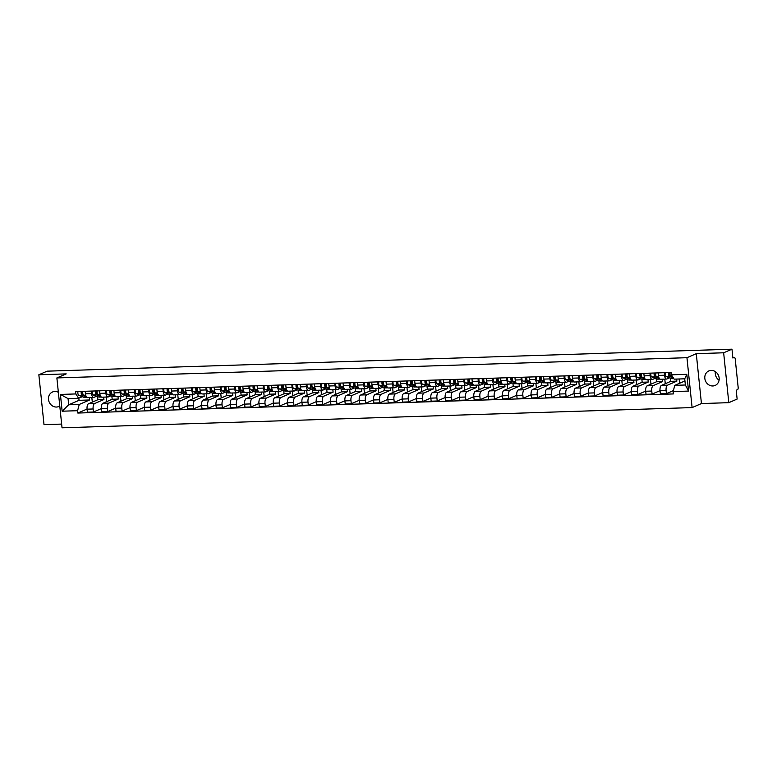 <?xml version="1.0" encoding="UTF-8"?>
<svg xmlns="http://www.w3.org/2000/svg" width="777" height="777" viewBox="0 0 777 777"><rect width="100%" height="100%" fill="white"/><g stroke="black" fill="none" stroke-linecap="round" stroke-linejoin="round"><path stroke-width="1.17" d="M719.084 380.215A7.916 7.071 66.6 0 1 715.374 371.639M711.188 370.406A7.916 7.071 -113.4 0 0 708.847 370.92A7.916 7.071 -113.4 0 0 705.069 379.73A7.916 7.071 -113.4 0 0 712.791 385.975A7.916 7.071 -113.4 0 0 715.131 385.45A7.916 7.071 -113.4 0 0 718.91 376.651A7.916 7.071 -113.4 0 0 711.188 370.406M58.362 392.298A7.916 7.071 -113.4 0 0 54.856 391.472A7.916 7.071 -113.4 0 0 52.515 391.997A7.916 7.071 -113.4 0 0 48.737 400.796A7.916 7.071 -113.4 0 0 56.468 407.041A7.916 7.071 -113.4 0 0 58.799 406.517A7.916 7.071 -113.4 0 0 59.771 405.992M728.797 402.671L723.649 352.787L731.983 349.184L47.183 371.163L38.85 374.767L66.21 373.892L56.876 377.933L62.034 427.816L692.103 407.585L701.437 403.554L728.797 402.671L737.13 399.067L736.217 390.239L737.519 389.685A2.03 0.864 88.2 0 0 738.15 387.325L735.236 359.091A2.03 0.864 88.2 0 0 734.333 357.42A2.03 0.864 88.2 0 0 734.187 357.459L732.837 357.498M38.85 374.767L44.007 424.66L61.645 424.087M723.649 352.787L696.279 353.671L686.946 357.702L56.876 377.933M731.983 349.184L732.886 358.012L734.187 357.459M97.533 396.581L97.863 399.718L88.52 403.749A4.662 1.981 88.2 0 0 87.073 409.178L87.383 412.218L93.444 412.024L93.133 408.974A4.662 1.981 -91.8 0 1 94.58 403.554L103.924 399.524L103.671 397.125M91.54 393.618L85.48 393.813A4.662 1.981 88.2 0 0 87.558 397.639L93.619 397.445A4.662 1.981 -91.8 0 1 91.54 393.618L91.278 391.093M85.48 393.813L85.217 391.287M101.379 408.585L93.444 412.024M106.158 397.047L106.634 401.651M96.591 396.231L93.939 397.368A4.662 1.981 -91.8 0 1 93.619 397.445M111.859 396.124L112.179 399.252L102.846 403.292A4.662 1.981 88.2 0 0 101.398 408.712L101.709 411.752L107.77 411.557L107.459 408.517A4.662 1.981 -91.8 0 1 108.906 403.098L118.24 399.057L117.997 396.658M99.543 390.821L99.806 393.347A4.662 1.981 88.2 0 0 101.884 397.183L107.945 396.989A4.662 1.981 -91.8 0 1 105.866 393.152L105.604 390.627M115.705 408.129L107.77 411.557M120.484 396.581L120.959 401.194M110.917 395.765L108.265 396.911A4.662 1.981 -91.8 0 1 107.945 396.989M126.185 395.668L126.505 398.795L117.172 402.836A4.662 1.981 88.2 0 0 115.715 408.255L116.035 411.295L122.096 411.101L121.775 408.061A4.662 1.981 -91.8 0 1 123.232 402.641L132.566 398.601L132.323 396.202M113.869 390.365L114.132 392.89A4.662 1.981 88.2 0 0 116.21 396.717L122.271 396.523A4.662 1.981 -91.8 0 1 120.192 392.696L119.93 390.171M130.031 407.672L122.096 411.101M134.81 396.124L135.285 400.738M125.243 395.308L122.591 396.455A4.662 1.981 -91.8 0 1 122.271 396.523M140.511 395.202L140.831 398.339L131.498 402.369A4.662 1.981 88.2 0 0 130.041 407.789L130.361 410.839L136.412 410.644L136.101 407.595A4.662 1.981 -91.8 0 1 137.558 402.175L146.892 398.145L146.639 395.746M128.195 389.908L128.458 392.434A4.662 1.981 88.2 0 0 130.526 396.26L136.587 396.066A4.662 1.981 -91.8 0 1 134.518 392.239L134.256 389.714M144.357 407.206L136.412 410.644M149.126 395.668L149.602 400.272M139.559 394.842L136.917 395.988A4.662 1.981 -91.8 0 1 136.587 396.066M154.837 394.745L155.157 397.873L145.814 401.913A4.662 1.981 88.2 0 0 144.367 407.333L144.677 410.373L150.738 410.178L150.427 407.138A4.662 1.981 -91.8 0 1 151.874 401.719L161.218 397.678L160.965 395.279M142.521 389.442L142.774 391.967A4.662 1.981 88.2 0 0 144.852 395.804L150.913 395.61A4.662 1.981 -91.8 0 1 148.834 391.773L148.582 389.248M158.683 406.75L150.738 410.178M163.452 395.202L163.928 399.815M153.885 394.386L151.243 395.532A4.662 1.981 -91.8 0 1 150.913 395.61M169.153 394.289L169.483 397.416L160.14 401.456A4.662 1.981 88.2 0 0 158.693 406.876L159.003 409.916L165.064 409.722L164.753 406.682A4.662 1.981 -91.8 0 1 166.2 401.262L175.544 397.222L175.291 394.823M156.837 388.986L157.1 391.511A4.662 1.981 88.2 0 0 159.178 395.338L165.239 395.143A4.662 1.981 -91.8 0 1 163.16 391.317L162.898 388.791M172.999 406.293L165.064 409.722M177.778 394.745L178.254 399.359M168.211 393.929L165.559 395.075A4.662 1.981 -91.8 0 1 165.239 395.143M183.479 393.822L183.799 396.96L174.466 400.99A4.662 1.981 88.2 0 0 173.018 406.41L173.329 409.46L179.39 409.265L179.069 406.216A4.662 1.981 -91.8 0 1 180.526 400.796L189.86 396.765L189.617 394.366M171.163 388.529L171.426 391.054A4.662 1.981 88.2 0 0 173.504 394.881L179.565 394.687A4.662 1.981 -91.8 0 1 177.486 390.85L177.224 388.335M187.325 405.827L179.39 409.265M192.104 394.289L192.579 398.892M182.537 393.463L179.885 394.609A4.662 1.981 -91.8 0 1 179.565 394.687M197.805 393.366L198.125 396.493L188.792 400.534A4.662 1.981 88.2 0 0 187.335 405.953L187.655 408.993L193.716 408.799L193.395 405.759A4.662 1.981 -91.8 0 1 194.852 400.34L204.186 396.299L203.943 393.9M185.489 388.063L185.752 390.588A4.662 1.981 88.2 0 0 187.83 394.425L193.891 394.23A4.662 1.981 -91.8 0 1 191.812 390.394L191.55 387.869M201.651 405.371L193.716 408.799M206.429 393.822L206.905 398.436M196.853 393.007L194.211 394.153A4.662 1.981 -91.8 0 1 193.891 394.23M212.131 392.909L212.451 396.037L203.118 400.077A4.662 1.981 88.2 0 0 201.661 405.497L201.981 408.537L208.032 408.343L207.721 405.303A4.662 1.981 -91.8 0 1 209.178 399.873L218.512 395.843L218.259 393.444M199.815 387.606L200.077 390.132A4.662 1.981 88.2 0 0 202.146 393.958L208.207 393.764A4.662 1.981 -91.8 0 1 206.138 389.937L205.876 387.412M215.977 404.914L208.032 408.343M220.746 393.366L221.222 397.979M211.179 392.55L208.537 393.696A4.662 1.981 -91.8 0 1 208.207 393.764M226.457 392.443L226.777 395.58L217.434 399.611A4.662 1.981 88.2 0 0 215.987 405.031L216.297 408.08L222.358 407.886L222.047 404.836A4.662 1.981 -91.8 0 1 223.494 399.417L232.838 395.386L232.585 392.987M214.141 387.15L214.394 389.675A4.662 1.981 88.2 0 0 216.472 393.502L222.533 393.308A4.662 1.981 -91.8 0 1 220.454 389.471L220.202 386.946M230.293 404.448L222.358 407.886M235.072 392.9L235.548 397.513M225.505 392.084L222.863 393.23A4.662 1.981 -91.8 0 1 222.533 393.308M240.773 391.987L241.103 395.114L231.76 399.155A4.662 1.981 88.2 0 0 230.313 404.574L230.623 407.614L236.684 407.42L236.373 404.38A4.662 1.981 -91.8 0 1 237.82 398.96L247.164 394.92L246.911 392.521M228.457 386.684L228.72 389.209A4.662 1.981 88.2 0 0 230.798 393.045L236.859 392.851A4.662 1.981 -91.8 0 1 234.78 389.015L234.518 386.49M244.619 403.991L236.684 407.42M249.398 392.443L249.873 397.057M239.831 391.627L237.179 392.773A4.662 1.981 -91.8 0 1 236.859 392.851M255.099 391.53L255.419 394.658L246.086 398.698A4.662 1.981 88.2 0 0 244.638 404.118L244.949 407.158L251.01 406.963L250.689 403.923A4.662 1.981 -91.8 0 1 252.146 398.494L261.48 394.463L261.237 392.064M242.783 386.227L243.046 388.753A4.662 1.981 88.2 0 0 245.124 392.579L251.185 392.385A4.662 1.981 -91.8 0 1 249.106 388.558L248.844 386.033M258.945 403.535L251.01 406.963M263.724 391.987L264.199 396.6M254.157 391.171L251.505 392.317A4.662 1.981 -91.8 0 1 251.185 392.385M269.425 391.064L269.745 394.201L260.412 398.232A4.662 1.981 88.2 0 0 258.955 403.651L259.275 406.701L265.336 406.507L265.015 403.457A4.662 1.981 -91.8 0 1 266.472 398.038L275.806 393.997L275.563 391.608M257.109 385.761L257.372 388.286A4.662 1.981 88.2 0 0 259.45 392.123L265.511 391.929A4.662 1.981 -91.8 0 1 263.432 388.092L263.17 385.567M273.271 403.069L265.336 406.507M278.049 391.521L278.525 396.134M268.473 390.705L265.831 391.851A4.662 1.981 -91.8 0 1 265.511 391.929M283.751 390.608L284.071 393.735L274.737 397.775A4.662 1.981 88.2 0 0 273.281 403.195L273.591 406.235L279.652 406.041L279.341 403.001A4.662 1.981 -91.8 0 1 280.798 397.581L290.132 393.541L289.879 391.142M271.435 385.305L271.697 387.83A4.662 1.981 88.2 0 0 273.766 391.666L279.827 391.472A4.662 1.981 -91.8 0 1 277.758 387.636L277.496 385.11M287.597 402.612L279.652 406.041M292.366 391.064L292.842 395.678M282.799 390.248L280.157 391.394A4.662 1.981 -91.8 0 1 279.827 391.472M298.077 390.151L298.397 393.279L289.054 397.309A4.662 1.981 88.2 0 0 287.607 402.739L287.917 405.779L293.978 405.584L293.667 402.544A4.662 1.981 -91.8 0 1 295.114 397.115L304.458 393.084L304.205 390.685M285.761 384.848L286.014 387.373A4.662 1.981 88.2 0 0 288.092 391.2L294.153 391.006A4.662 1.981 -91.8 0 1 292.074 387.179L291.822 384.654M301.913 402.156L293.978 405.584M306.692 390.608L307.168 395.221M297.125 389.792L294.483 390.938A4.662 1.981 -91.8 0 1 294.153 391.006M312.393 389.685L312.723 392.812L303.38 396.853A4.662 1.981 88.2 0 0 301.932 402.272L302.243 405.322L308.304 405.128L307.993 402.078A4.662 1.981 -91.8 0 1 309.44 396.658L318.784 392.618L318.531 390.229M300.077 384.382L300.34 386.907A4.662 1.981 88.2 0 0 302.418 390.744L308.479 390.549A4.662 1.981 -91.8 0 1 306.4 386.713L306.138 384.188M316.239 401.69L308.304 405.128M321.018 390.141L321.493 394.755M311.451 389.326L308.799 390.472A4.662 1.981 -91.8 0 1 308.479 390.549M326.719 389.228L327.039 392.356L317.706 396.396A4.662 1.981 88.2 0 0 316.249 401.816L316.569 404.856L322.63 404.662L322.309 401.622A4.662 1.981 -91.8 0 1 323.766 396.202L333.1 392.162L332.857 389.763M314.403 383.925L314.666 386.451A4.662 1.981 88.2 0 0 316.744 390.287L322.805 390.093A4.662 1.981 -91.8 0 1 320.726 386.256L320.464 383.731M330.565 401.233L322.63 404.662M335.343 389.685L335.819 394.298M325.777 388.869L323.125 390.015A4.662 1.981 -91.8 0 1 322.805 390.093M341.045 388.772L341.365 391.899L332.032 395.93A4.662 1.981 88.2 0 0 330.575 401.359L330.895 404.399L336.956 404.205L336.635 401.165A4.662 1.981 -91.8 0 1 338.092 395.736L347.426 391.705L347.183 389.306M328.729 383.469L328.992 385.994A4.662 1.981 88.2 0 0 331.07 389.821L337.121 389.627A4.662 1.981 -91.8 0 1 335.052 385.8L334.79 383.275M344.891 400.777L336.956 404.205M349.669 389.228L350.145 393.842M340.093 388.413L337.451 389.559A4.662 1.981 -91.8 0 1 337.121 389.627M355.371 388.306L355.691 391.433L346.357 395.474A4.662 1.981 88.2 0 0 344.901 400.893L345.211 403.943L351.272 403.749L350.961 400.699A4.662 1.981 -91.8 0 1 352.418 395.279L361.752 391.239L361.499 388.85M343.055 383.003L343.317 385.528A4.662 1.981 88.2 0 0 345.386 389.364L351.447 389.17A4.662 1.981 -91.8 0 1 349.378 385.334L349.116 382.808M359.217 400.31L351.272 403.749M363.986 388.762L364.462 393.376M354.419 387.946L351.777 389.092A4.662 1.981 -91.8 0 1 351.447 389.17M369.687 387.849L370.017 390.977L360.674 395.017A4.662 1.981 88.2 0 0 359.227 400.437L359.537 403.477L365.598 403.282L365.287 400.242A4.662 1.981 -91.8 0 1 366.734 394.823L376.078 390.782L375.825 388.383M357.381 382.546L357.634 385.071A4.662 1.981 88.2 0 0 359.712 388.908L365.773 388.714A4.662 1.981 -91.8 0 1 363.694 384.877L363.432 382.352M373.533 399.854L365.598 403.282M378.312 388.306L378.787 392.919M368.745 387.49L366.103 388.636A4.662 1.981 -91.8 0 1 365.773 388.714M384.013 387.393L384.343 390.52L375 394.551A4.662 1.981 88.2 0 0 373.552 399.98L373.863 403.02L379.924 402.826L379.613 399.786A4.662 1.981 -91.8 0 1 381.06 394.357L390.404 390.326L390.151 387.927M371.697 382.09L371.96 384.615A4.662 1.981 88.2 0 0 374.038 388.442L380.099 388.247A4.662 1.981 -91.8 0 1 378.02 384.421L377.758 381.895M387.859 399.397L379.924 402.826M392.638 387.849L393.113 392.453M383.071 387.033L380.419 388.179A4.662 1.981 -91.8 0 1 380.099 388.247M398.339 386.927L398.659 390.054L389.326 394.094A4.662 1.981 88.2 0 0 387.869 399.514L388.189 402.564L394.25 402.369L393.929 399.32A4.662 1.981 -91.8 0 1 395.386 393.9L404.72 389.86L404.477 387.47M386.023 381.624L386.286 384.149A4.662 1.981 88.2 0 0 388.364 387.985L394.425 387.791A4.662 1.981 -91.8 0 1 392.346 383.955L392.084 381.429M402.185 398.931L394.25 402.369M406.963 387.383L407.439 391.997M397.397 386.567L394.745 387.713A4.662 1.981 -91.8 0 1 394.425 387.791M412.665 386.47L412.985 389.598L403.651 393.638A4.662 1.981 88.2 0 0 402.195 399.057L402.515 402.097L408.576 401.903L408.255 398.863A4.662 1.981 -91.8 0 1 409.712 393.444L419.046 389.403L418.803 387.004M400.349 381.167L400.611 383.692A4.662 1.981 88.2 0 0 402.69 387.529L408.741 387.334A4.662 1.981 -91.8 0 1 406.672 383.498L406.41 380.973M416.511 398.475L408.576 401.903M421.28 386.927L421.765 391.54M411.713 386.111L409.071 387.257A4.662 1.981 -91.8 0 1 408.741 387.334M426.991 386.014L427.311 389.141L417.977 393.172A4.662 1.981 88.2 0 0 416.521 398.601L416.831 401.641L422.892 401.447L422.581 398.407A4.662 1.981 -91.8 0 1 424.038 392.977L433.372 388.947L433.119 386.548M414.675 380.711L414.937 383.236A4.662 1.981 88.2 0 0 417.006 387.063L423.067 386.868A4.662 1.981 -91.8 0 1 420.998 383.042L420.736 380.516M430.837 398.018L422.892 401.447M435.606 386.47L436.082 391.074M426.039 385.654L423.397 386.791A4.662 1.981 -91.8 0 1 423.067 386.868M441.307 385.547L441.637 388.675L432.294 392.715A4.662 1.981 88.2 0 0 430.846 398.135L431.157 401.185L437.218 400.99L436.907 397.941A4.662 1.981 -91.8 0 1 438.354 392.521L447.698 388.481L447.445 386.091M429.001 380.244L429.254 382.77A4.662 1.981 88.2 0 0 431.332 386.606L437.393 386.412A4.662 1.981 -91.8 0 1 435.314 382.575L435.052 380.05M445.153 397.552L437.218 400.99M449.932 386.004L450.407 390.617M440.365 385.188L437.713 386.334A4.662 1.981 -91.8 0 1 437.393 386.412M455.633 385.091L455.963 388.218L446.62 392.259A4.662 1.981 88.2 0 0 445.172 397.678L445.483 400.718L451.544 400.524L451.233 397.484A4.662 1.981 -91.8 0 1 452.68 392.064L462.024 388.024L461.771 385.625M443.317 379.788L443.58 382.313A4.662 1.981 88.2 0 0 445.658 386.15L451.719 385.946A4.662 1.981 -91.8 0 1 449.64 382.119L449.378 379.594M459.479 397.096L451.544 400.524M464.257 385.547L464.733 390.161M454.691 384.732L452.039 385.878A4.662 1.981 -91.8 0 1 451.719 385.946M469.959 384.634L470.279 387.762L460.946 391.793A4.662 1.981 88.2 0 0 459.489 397.222L459.809 400.262L465.87 400.068L465.549 397.028A4.662 1.981 -91.8 0 1 467.006 391.598L476.34 387.568L476.097 385.169M457.643 379.331L457.906 381.857A4.662 1.981 88.2 0 0 459.984 385.683L466.045 385.489A4.662 1.981 -91.8 0 1 463.966 381.662L463.704 379.137M473.805 396.639L465.87 400.068M478.583 385.091L479.059 389.695M469.017 384.275L466.365 385.411A4.662 1.981 -91.8 0 1 466.045 385.489M484.285 384.168L484.605 387.296L475.271 391.336A4.662 1.981 88.2 0 0 473.815 396.756L474.135 399.805L480.196 399.611L479.875 396.561A4.662 1.981 -91.8 0 1 481.332 391.142L490.666 387.101L490.423 384.712M471.969 378.865L472.231 381.39A4.662 1.981 88.2 0 0 474.31 385.227L480.361 385.033A4.662 1.981 -91.8 0 1 478.292 381.196L478.03 378.671M488.131 396.173L480.196 399.611M492.9 384.625L493.385 389.238M483.333 383.809L480.691 384.955A4.662 1.981 -91.8 0 1 480.361 385.033M498.611 383.712L498.931 386.839L489.597 390.88A4.662 1.981 88.2 0 0 488.141 396.299L488.451 399.339L494.512 399.145L494.201 396.105A4.662 1.981 -91.8 0 1 495.648 390.685L504.992 386.645L504.739 384.246M486.295 378.409L486.557 380.934A4.662 1.981 88.2 0 0 488.626 384.761L494.687 384.566A4.662 1.981 -91.8 0 1 492.618 380.74L492.356 378.214M502.457 395.716L494.512 399.145M507.226 384.168L507.702 388.782M497.659 383.352L495.017 384.498A4.662 1.981 -91.8 0 1 494.687 384.566M512.927 383.255L513.257 386.383L503.914 390.413A4.662 1.981 88.2 0 0 502.466 395.843L502.777 398.883L508.838 398.688L508.527 395.648A4.662 1.981 -91.8 0 1 509.974 390.219L519.318 386.188L519.065 383.789M500.611 377.952L500.874 380.477A4.662 1.981 88.2 0 0 502.952 384.304L509.013 384.11A4.662 1.981 -91.8 0 1 506.934 380.283L506.672 377.758M516.773 395.26L508.838 398.688M521.552 383.712L522.027 388.315M511.985 382.896L509.333 384.032A4.662 1.981 -91.8 0 1 509.013 384.11M527.253 382.789L527.583 385.916L518.24 389.957A4.662 1.981 88.2 0 0 516.792 395.376L517.103 398.426L523.164 398.232L522.853 395.182A4.662 1.981 -91.8 0 1 524.3 389.763L533.634 385.722L533.391 383.333M514.937 377.486L515.2 380.011A4.662 1.981 88.2 0 0 517.278 383.848L523.339 383.653A4.662 1.981 -91.8 0 1 521.26 379.817L520.998 377.292M531.099 394.794L523.164 398.232M535.877 383.246L536.353 387.859M526.311 382.43L523.659 383.576A4.662 1.981 -91.8 0 1 523.339 383.653M541.579 382.333L541.899 385.46L532.566 389.5A4.662 1.981 88.2 0 0 531.109 394.92L531.429 397.96L537.49 397.766L537.169 394.726A4.662 1.981 -91.8 0 1 538.626 389.306L547.96 385.266L547.717 382.867M529.263 377.03L529.525 379.555A4.662 1.981 88.2 0 0 531.604 383.382L537.665 383.187A4.662 1.981 -91.8 0 1 535.586 379.361L535.324 376.835M545.425 394.337L537.49 397.766M550.203 382.789L550.679 387.402M540.637 381.973L537.985 383.119A4.662 1.981 -91.8 0 1 537.665 383.187M555.905 381.876L556.225 385.003L546.891 389.034A4.662 1.981 88.2 0 0 545.435 394.463L545.755 397.503L551.816 397.309L551.495 394.269A4.662 1.981 -91.8 0 1 552.952 388.84L562.286 384.809L562.043 382.41M543.589 376.573L543.851 379.098A4.662 1.981 88.2 0 0 545.92 382.925L551.981 382.731A4.662 1.981 -91.8 0 1 549.912 378.904L549.65 376.379M559.751 393.881L551.816 397.309M564.52 382.333L565.005 386.936M554.953 381.517L552.311 382.653A4.662 1.981 -91.8 0 1 551.981 382.731M570.231 381.41L570.551 384.537L561.217 388.578A4.662 1.981 88.2 0 0 559.761 393.997L560.071 397.047L566.132 396.853L565.821 393.803A4.662 1.981 -91.8 0 1 567.268 388.383L576.612 384.343L576.359 381.954M557.915 376.107L558.177 378.632A4.662 1.981 88.2 0 0 560.246 382.469L566.307 382.274A4.662 1.981 -91.8 0 1 564.228 378.438L563.976 375.913M574.077 393.415L566.132 396.853M578.846 381.866L579.321 386.48M569.279 381.051L566.637 382.197A4.662 1.981 -91.8 0 1 566.307 382.274M584.547 380.953L584.877 384.081L575.534 388.121A4.662 1.981 88.2 0 0 574.086 393.541L574.397 396.581L580.458 396.387L580.147 393.347A4.662 1.981 -91.8 0 1 581.594 387.927L590.938 383.887L590.685 381.488M572.231 375.65L572.494 378.176A4.662 1.981 88.2 0 0 574.572 382.002L580.633 381.808A4.662 1.981 -91.8 0 1 578.554 377.981L578.292 375.456M588.393 392.958L580.458 396.387M593.172 381.41L593.647 386.023M583.605 380.594L580.953 381.74A4.662 1.981 -91.8 0 1 580.633 381.808M598.873 380.497L599.203 383.624L589.86 387.655A4.662 1.981 88.2 0 0 588.412 393.084L588.723 396.124L594.784 395.93L594.473 392.89A4.662 1.981 -91.8 0 1 595.92 387.461L605.254 383.43L605.011 381.031M586.557 375.194L586.82 377.719A4.662 1.981 88.2 0 0 588.898 381.546L594.959 381.352A4.662 1.981 -91.8 0 1 592.88 377.525L592.618 375M602.719 392.502L594.784 395.93M607.497 380.953L607.973 385.557M597.931 380.138L595.279 381.274A4.662 1.981 -91.8 0 1 594.959 381.352M613.199 380.031L613.519 383.158L604.185 387.199A4.662 1.981 88.2 0 0 602.729 392.618L603.049 395.668L609.11 395.474L608.789 392.424A4.662 1.981 -91.8 0 1 610.246 387.004L619.58 382.964L619.337 380.575M600.883 374.728L601.145 377.253A4.662 1.981 88.2 0 0 603.224 381.089L609.285 380.895A4.662 1.981 -91.8 0 1 607.206 377.059L606.944 374.533M617.045 392.035L609.11 395.474M621.823 380.487L622.299 385.101M612.257 379.671L609.605 380.817A4.662 1.981 -91.8 0 1 609.285 380.895M627.525 379.574L627.845 382.702L618.511 386.742A4.662 1.981 88.2 0 0 617.055 392.162L617.375 395.202L623.436 395.007L623.115 391.967A4.662 1.981 -91.8 0 1 624.572 386.548L633.906 382.507L633.663 380.108M615.209 374.271L615.471 376.796A4.662 1.981 88.2 0 0 617.54 380.623L623.601 380.429A4.662 1.981 -91.8 0 1 621.532 376.602L621.27 374.077M631.371 391.579L623.436 395.007M636.14 380.031L636.616 384.644M626.573 379.215L623.931 380.361A4.662 1.981 -91.8 0 1 623.601 380.429M641.851 379.108L642.171 382.245L632.828 386.276A4.662 1.981 88.2 0 0 631.38 391.705L631.691 394.745L637.752 394.551L637.441 391.511A4.662 1.981 -91.8 0 1 638.888 386.082L648.232 382.051L647.979 379.652M629.535 373.815L629.797 376.34A4.662 1.981 88.2 0 0 631.866 380.167L637.927 379.972A4.662 1.981 -91.8 0 1 635.848 376.146L635.596 373.62M645.697 391.122L637.752 394.551M650.466 379.574L650.941 384.178M640.899 378.758L638.257 379.895A4.662 1.981 -91.8 0 1 637.927 379.972M656.167 378.652L656.497 381.779L647.154 385.819A4.662 1.981 88.2 0 0 645.706 391.239L646.017 394.289L652.078 394.094L651.767 391.045A4.662 1.981 -91.8 0 1 653.214 385.625L662.558 381.585L662.305 379.186M643.851 373.348L644.114 375.874A4.662 1.981 88.2 0 0 646.192 379.71L652.253 379.516A4.662 1.981 -91.8 0 1 650.174 375.68L649.912 373.154M660.013 390.656L652.078 394.094M664.791 379.108L665.267 383.721M655.225 378.292L652.573 379.438A4.662 1.981 -91.8 0 1 652.253 379.516M670.493 378.195L670.813 381.322L661.48 385.363A4.662 1.981 88.2 0 0 660.032 390.782L660.343 393.822L666.404 393.628L666.093 390.588A4.662 1.981 -91.8 0 1 667.54 385.169L676.874 381.128L676.67 379.069M658.177 372.892L658.44 375.417A4.662 1.981 88.2 0 0 660.518 379.244L666.579 379.05A4.662 1.981 -91.8 0 1 664.5 375.223L664.238 372.698M673.387 390.608L666.404 393.628M679.147 378.991L679.593 383.265M669.551 377.836L666.899 378.982A4.662 1.981 -91.8 0 1 666.579 379.05M670.813 381.322L676.874 381.128M656.497 381.779L662.558 381.585M642.171 382.245L648.232 382.051M627.845 382.702L633.906 382.507M613.519 383.158L619.58 382.964M599.203 383.624L605.254 383.43M584.877 384.081L590.938 383.887M570.551 384.537L576.612 384.343M556.225 385.003L562.286 384.809M541.899 385.46L547.96 385.266M527.583 385.916L533.634 385.722M513.257 386.383L519.318 386.188M498.931 386.839L504.992 386.645M484.605 387.296L490.666 387.101M470.279 387.762L476.34 387.568M455.963 388.218L462.024 388.024M441.637 388.675L447.698 388.481M427.311 389.141L433.372 388.947M412.985 389.598L419.046 389.403M398.659 390.054L404.72 389.86M384.343 390.52L390.404 390.326M370.017 390.977L376.078 390.782M355.691 391.433L361.752 391.239M341.365 391.899L347.426 391.705M327.039 392.356L333.1 392.162M312.723 392.812L318.784 392.618M298.397 393.279L304.458 393.084M284.071 393.735L290.132 393.541M269.745 394.201L275.806 393.997M255.419 394.658L261.48 394.463M241.103 395.114L247.164 394.92M226.777 395.58L232.838 395.386M212.451 396.037L218.512 395.843M198.125 396.493L204.186 396.299M183.799 396.96L189.86 396.765M169.483 397.416L175.544 397.222M155.157 397.873L161.218 397.678M140.831 398.339L146.892 398.145M126.505 398.795L132.566 398.601M112.179 399.252L118.24 399.057M97.863 399.718L103.924 399.524M78.817 398.174L79.04 400.32L68.697 404.788L79.254 404.448L89.598 399.98L89.345 397.581M79.04 400.32L89.598 399.98M82.265 396.688L78.613 398.261L68.055 398.601L68.697 404.788L62.15 411.198L60.421 394.434L75.845 393.939L78.613 398.261M684.945 380.953L674.795 385.334L685.363 384.994L684.722 378.807L674.164 379.147L671.396 374.815L671.153 372.474L75.602 391.589L75.845 393.939M671.396 374.815L686.819 374.32L688.548 391.084L673.125 391.579L674.795 385.334M79.254 404.448L77.583 410.703L77.826 413.043L673.368 393.929L673.125 391.579M77.583 410.703L62.15 411.198M692.103 407.585L686.946 357.702M701.437 403.554L696.279 353.671M87.063 409.052L77.826 413.043M91.832 397.503L92.308 402.117M60.421 394.434L68.055 398.601M685.363 384.994L688.548 391.084M684.722 378.807L686.819 374.32M86.024 396.115L83.693 395.231A2.535 1.078 -91.8 0 1 82.857 391.355M82.993 394.279L82.187 393.978A1.214 0.515 -91.8 0 1 81.721 392.783A1.214 0.515 -91.8 0 1 82.119 391.579L82.818 391.559M87.014 397.484L84.8 397.552A6.09 2.584 -91.8 0 1 84.353 397.474L78.827 395.386A2.535 1.078 -91.8 0 1 77.991 391.511M86.451 396.911L82.139 395.279A2.535 1.078 -91.8 0 1 81.294 391.414M100.35 395.648L98.019 394.765A2.535 1.078 -91.8 0 1 97.183 390.899M97.319 393.822L96.513 393.512A1.214 0.515 -91.8 0 1 96.047 392.327A1.214 0.515 -91.8 0 1 96.445 391.122L97.144 391.093M101.34 397.028L99.126 397.096A6.09 2.584 -91.8 0 1 98.679 397.018L93.153 394.92A2.535 1.078 -91.8 0 1 92.317 391.054M100.777 396.455L96.455 394.813A2.535 1.078 -91.8 0 1 95.62 390.948M114.675 395.192L112.344 394.308A2.535 1.078 -91.8 0 1 111.509 390.442M111.645 393.356L110.839 393.055A1.214 0.515 -91.8 0 1 110.373 391.87A1.214 0.515 -91.8 0 1 110.761 390.656L111.461 390.637M115.666 396.561L113.452 396.639A6.09 2.584 -91.8 0 1 112.995 396.561L107.479 394.463A2.535 1.078 -91.8 0 1 106.643 390.598M115.103 395.998L110.781 394.357A2.535 1.078 -91.8 0 1 109.945 390.491M129.001 394.735L126.67 393.852A2.535 1.078 -91.8 0 1 125.835 389.976M125.961 392.9L125.165 392.599A1.214 0.515 -91.8 0 1 124.699 391.404A1.214 0.515 -91.8 0 1 125.087 390.2L125.787 390.18M129.992 396.105L127.778 396.173A6.09 2.584 -91.8 0 1 127.321 396.095L121.804 394.007A2.535 1.078 -91.8 0 1 120.969 390.132M129.419 395.532L125.107 393.9A2.535 1.078 -91.8 0 1 124.271 390.035M143.318 394.269L140.987 393.385A2.535 1.078 -91.8 0 1 140.151 389.52M140.287 392.443L139.481 392.132A1.214 0.515 -91.8 0 1 139.025 390.948A1.214 0.515 -91.8 0 1 139.413 389.743L140.113 389.714M144.318 395.648L142.094 395.716A6.09 2.584 -91.8 0 1 141.647 395.639L136.121 393.541A2.535 1.078 -91.8 0 1 135.285 389.675M143.745 395.075L139.433 393.434A2.535 1.078 -91.8 0 1 138.597 389.568M157.644 393.813L155.313 392.929A2.535 1.078 -91.8 0 1 154.477 389.063M154.613 391.977L153.807 391.676A1.214 0.515 -91.8 0 1 153.341 390.491A1.214 0.515 -91.8 0 1 153.739 389.277L154.438 389.258M158.634 395.182L156.42 395.26A6.09 2.584 -91.8 0 1 155.973 395.182L150.447 393.084A2.535 1.078 -91.8 0 1 149.611 389.219M158.071 394.619L153.749 392.977A2.535 1.078 -91.8 0 1 152.914 389.112M171.97 393.356L169.639 392.472A2.535 1.078 -91.8 0 1 168.803 388.597M168.939 391.521L168.133 391.219A1.214 0.515 -91.8 0 1 167.667 390.025A1.214 0.515 -91.8 0 1 168.065 388.821L168.764 388.801M172.96 394.726L170.746 394.794A6.09 2.584 -91.8 0 1 170.299 394.716L164.773 392.628A2.535 1.078 -91.8 0 1 163.937 388.753M172.397 394.153L168.075 392.521A2.535 1.078 -91.8 0 1 167.24 388.646M186.295 392.89L183.964 392.006A2.535 1.078 -91.8 0 1 183.129 388.141M183.265 391.064L182.459 390.753A1.214 0.515 -91.8 0 1 181.993 389.568A1.214 0.515 -91.8 0 1 182.381 388.364L183.081 388.335M187.286 394.269L185.072 394.337A6.09 2.584 -91.8 0 1 184.615 394.26L179.099 392.162A2.535 1.078 -91.8 0 1 178.263 388.296M186.723 393.696L182.401 392.055A2.535 1.078 -91.8 0 1 181.565 388.189M200.612 392.434L198.29 391.55A2.535 1.078 -91.8 0 1 197.455 387.684M197.581 390.598L196.785 390.297A1.214 0.515 -91.8 0 1 196.319 389.112A1.214 0.515 -91.8 0 1 196.707 387.898L197.407 387.878M201.612 393.803L199.398 393.881A6.09 2.584 -91.8 0 1 198.941 393.793L193.424 391.705A2.535 1.078 -91.8 0 1 192.579 387.84M201.039 393.24L196.727 391.598A2.535 1.078 -91.8 0 1 195.891 387.733M214.938 391.967L212.607 391.093A2.535 1.078 -91.8 0 1 211.771 387.218M211.907 390.141L211.101 389.84A1.214 0.515 -91.8 0 1 210.645 388.646A1.214 0.515 -91.8 0 1 211.033 387.441L211.732 387.422M215.938 393.347L213.714 393.415A6.09 2.584 -91.8 0 1 213.267 393.337L207.741 391.249A2.535 1.078 -91.8 0 1 206.905 387.373M215.365 392.773L211.053 391.142A2.535 1.078 -91.8 0 1 210.217 387.267M229.264 391.511L226.933 390.627A2.535 1.078 -91.8 0 1 226.097 386.761M226.233 389.685L225.427 389.374A1.214 0.515 -91.8 0 1 224.961 388.189A1.214 0.515 -91.8 0 1 225.359 386.975L226.058 386.956M230.254 392.89L228.04 392.958A6.09 2.584 -91.8 0 1 227.593 392.88L222.067 390.782A2.535 1.078 -91.8 0 1 221.231 386.917M229.691 392.317L225.369 390.676A2.535 1.078 -91.8 0 1 224.534 386.81M243.589 391.054L241.258 390.171A2.535 1.078 -91.8 0 1 240.423 386.305M240.559 389.219L239.753 388.918A1.214 0.515 -91.8 0 1 239.287 387.733A1.214 0.515 -91.8 0 1 239.685 386.519L240.375 386.499M244.58 392.424L242.366 392.502A6.09 2.584 -91.8 0 1 241.919 392.414L236.393 390.326A2.535 1.078 -91.8 0 1 235.557 386.46M244.017 391.851L239.695 390.219A2.535 1.078 -91.8 0 1 238.86 386.354M257.915 390.588L255.584 389.714A2.535 1.078 -91.8 0 1 254.749 385.839M254.875 388.762L254.079 388.461A1.214 0.515 -91.8 0 1 253.613 387.267A1.214 0.515 -91.8 0 1 254.001 386.062L254.701 386.033M258.906 391.967L256.692 392.035A6.09 2.584 -91.8 0 1 256.235 391.958L250.718 389.869A2.535 1.078 -91.8 0 1 249.883 385.994M258.343 391.394L254.021 389.763A2.535 1.078 -91.8 0 1 253.185 385.887M272.232 390.132L269.91 389.248A2.535 1.078 -91.8 0 1 269.075 385.382M269.201 388.306L268.405 387.995A1.214 0.515 -91.8 0 1 267.939 386.81A1.214 0.515 -91.8 0 1 268.327 385.596L269.027 385.577M273.232 391.511L271.018 391.579A6.09 2.584 -91.8 0 1 270.561 391.501L265.044 389.403A2.535 1.078 -91.8 0 1 264.199 385.538M272.659 390.938L268.347 389.296A2.535 1.078 -91.8 0 1 267.511 385.431M286.558 389.675L284.227 388.791A2.535 1.078 -91.8 0 1 283.391 384.926M283.527 387.84L282.721 387.538A1.214 0.515 -91.8 0 1 282.255 386.354A1.214 0.515 -91.8 0 1 282.653 385.139L283.352 385.12M287.558 391.045L285.334 391.113A6.09 2.584 -91.8 0 1 284.887 391.035L279.361 388.947A2.535 1.078 -91.8 0 1 278.525 385.081M286.985 390.472L282.673 388.84A2.535 1.078 -91.8 0 1 281.837 384.974M300.884 389.209L298.553 388.335A2.535 1.078 -91.8 0 1 297.717 384.46M297.853 387.383L297.047 387.082A1.214 0.515 -91.8 0 1 296.581 385.887A1.214 0.515 -91.8 0 1 296.979 384.683L297.678 384.654M301.874 390.588L299.66 390.656A6.09 2.584 -91.8 0 1 299.213 390.578L293.687 388.49A2.535 1.078 -91.8 0 1 292.851 384.615M301.311 390.015L296.989 388.383A2.535 1.078 -91.8 0 1 296.154 384.508M315.209 388.753L312.878 387.869A2.535 1.078 -91.8 0 1 312.043 384.003M312.179 386.927L311.373 386.616A1.214 0.515 -91.8 0 1 310.907 385.431A1.214 0.515 -91.8 0 1 311.295 384.217L311.995 384.197M316.2 390.122L313.986 390.2A6.09 2.584 -91.8 0 1 313.539 390.122L308.013 388.024A2.535 1.078 -91.8 0 1 307.177 384.159M315.637 389.559L311.315 387.917A2.535 1.078 -91.8 0 1 310.479 384.052M329.535 388.296L327.204 387.412A2.535 1.078 -91.8 0 1 326.369 383.547M326.495 386.46L325.699 386.159A1.214 0.515 -91.8 0 1 325.233 384.974A1.214 0.515 -91.8 0 1 325.621 383.76L326.321 383.741M330.526 389.665L328.312 389.733A6.09 2.584 -91.8 0 1 327.855 389.656L322.338 387.568A2.535 1.078 -91.8 0 1 321.503 383.702M329.963 389.092L325.641 387.461A2.535 1.078 -91.8 0 1 324.805 383.595M343.852 387.83L341.53 386.946A2.535 1.078 -91.8 0 1 340.685 383.08M340.821 386.004L340.025 385.703A1.214 0.515 -91.8 0 1 339.559 384.508A1.214 0.515 -91.8 0 1 339.947 383.304L340.647 383.275M344.852 389.209L342.638 389.277A6.09 2.584 -91.8 0 1 342.181 389.199L336.655 387.111A2.535 1.078 -91.8 0 1 335.819 383.236M344.279 388.636L339.967 387.004A2.535 1.078 -91.8 0 1 339.131 383.129M358.178 387.373L355.847 386.49A2.535 1.078 -91.8 0 1 355.011 382.624M355.147 385.547L354.341 385.237A1.214 0.515 -91.8 0 1 353.875 384.052A1.214 0.515 -91.8 0 1 354.273 382.838L354.972 382.818M359.178 388.743L356.954 388.821A6.09 2.584 -91.8 0 1 356.507 388.743L350.981 386.645A2.535 1.078 -91.8 0 1 350.145 382.779M358.605 388.179L354.293 386.538A2.535 1.078 -91.8 0 1 353.457 382.672M372.504 386.917L370.173 386.033A2.535 1.078 -91.8 0 1 369.337 382.167M369.473 385.081L368.667 384.78A1.214 0.515 -91.8 0 1 368.201 383.585A1.214 0.515 -91.8 0 1 368.599 382.381L369.298 382.362M373.494 388.286L371.28 388.354A6.09 2.584 -91.8 0 1 370.833 388.277L365.307 386.188A2.535 1.078 -91.8 0 1 364.471 382.323M372.931 387.713L368.609 386.082A2.535 1.078 -91.8 0 1 367.774 382.216M386.829 386.451L384.498 385.567A2.535 1.078 -91.8 0 1 383.663 381.701M383.799 384.625L382.993 384.324A1.214 0.515 -91.8 0 1 382.527 383.129A1.214 0.515 -91.8 0 1 382.915 381.925L383.615 381.895M387.82 387.83L385.606 387.898A6.09 2.584 -91.8 0 1 385.159 387.82L379.632 385.732A2.535 1.078 -91.8 0 1 378.797 381.857M387.257 387.257L382.935 385.625A2.535 1.078 -91.8 0 1 382.099 381.75M401.155 385.994L398.824 385.11A2.535 1.078 -91.8 0 1 397.989 381.245M398.115 384.168L397.319 383.857A1.214 0.515 -91.8 0 1 396.853 382.672A1.214 0.515 -91.8 0 1 397.241 381.458L397.941 381.439M402.146 387.364L399.932 387.441A6.09 2.584 -91.8 0 1 399.475 387.364L393.958 385.266A2.535 1.078 -91.8 0 1 393.123 381.4M401.573 386.8L397.261 385.159A2.535 1.078 -91.8 0 1 396.425 381.293M415.472 385.538L413.15 384.654A2.535 1.078 -91.8 0 1 412.305 380.788M412.441 383.702L411.645 383.401A1.214 0.515 -91.8 0 1 411.179 382.206A1.214 0.515 -91.8 0 1 411.567 381.002L412.266 380.983M416.472 386.907L414.258 386.975A6.09 2.584 -91.8 0 1 413.801 386.897L408.275 384.809A2.535 1.078 -91.8 0 1 407.439 380.944M415.899 386.334L411.587 384.702A2.535 1.078 -91.8 0 1 410.751 380.837M429.798 385.071L427.467 384.188A2.535 1.078 -91.8 0 1 426.631 380.322M426.767 383.246L425.961 382.944A1.214 0.515 -91.8 0 1 425.495 381.75A1.214 0.515 -91.8 0 1 425.893 380.545L426.592 380.516M430.798 386.451L428.574 386.519A6.09 2.584 -91.8 0 1 428.127 386.441L422.601 384.353A2.535 1.078 -91.8 0 1 421.765 380.477M430.225 385.878L425.913 384.246A2.535 1.078 -91.8 0 1 425.077 380.371M444.123 384.615L441.792 383.731A2.535 1.078 -91.8 0 1 440.957 379.866M441.093 382.789L440.287 382.478A1.214 0.515 -91.8 0 1 439.821 381.293A1.214 0.515 -91.8 0 1 440.219 380.079L440.918 380.06M445.114 385.984L442.9 386.062A6.09 2.584 -91.8 0 1 442.453 385.984L436.927 383.887A2.535 1.078 -91.8 0 1 436.091 380.021M444.551 385.421L440.229 383.78A2.535 1.078 -91.8 0 1 439.393 379.914M458.449 384.159L456.118 383.275A2.535 1.078 -91.8 0 1 455.283 379.409M455.419 382.323L454.613 382.022A1.214 0.515 -91.8 0 1 454.147 380.827A1.214 0.515 -91.8 0 1 454.535 379.623L455.235 379.603M459.44 385.528L457.226 385.596A6.09 2.584 -91.8 0 1 456.769 385.518L451.252 383.43A2.535 1.078 -91.8 0 1 450.417 379.565M458.877 384.955L454.555 383.323A2.535 1.078 -91.8 0 1 453.719 379.458M472.775 383.692L470.444 382.808A2.535 1.078 -91.8 0 1 469.609 378.943M469.735 381.866L468.939 381.565A1.214 0.515 -91.8 0 1 468.473 380.371A1.214 0.515 -91.8 0 1 468.861 379.166L469.561 379.137M473.766 385.071L471.552 385.139A6.09 2.584 -91.8 0 1 471.095 385.062L465.578 382.974A2.535 1.078 -91.8 0 1 464.743 379.098M473.193 384.498L468.881 382.867A2.535 1.078 -91.8 0 1 468.045 378.991M487.092 383.236L484.761 382.352A2.535 1.078 -91.8 0 1 483.925 378.486M484.061 381.41L483.255 381.099A1.214 0.515 -91.8 0 1 482.799 379.914A1.214 0.515 -91.8 0 1 483.187 378.7L483.886 378.681M488.092 384.605L485.878 384.683A6.09 2.584 -91.8 0 1 485.421 384.605L479.895 382.507A2.535 1.078 -91.8 0 1 479.059 378.642M487.519 384.042L483.207 382.401A2.535 1.078 -91.8 0 1 482.371 378.535M501.418 382.779L499.087 381.895A2.535 1.078 -91.8 0 1 498.251 378.03M498.387 380.944L497.581 380.643A1.214 0.515 -91.8 0 1 497.115 379.448A1.214 0.515 -91.8 0 1 497.513 378.244L498.212 378.224M502.408 384.149L500.194 384.217A6.09 2.584 -91.8 0 1 499.747 384.139L494.221 382.051A2.535 1.078 -91.8 0 1 493.385 378.185M501.845 383.576L497.533 381.944A2.535 1.078 -91.8 0 1 496.697 378.078M515.743 382.313L513.412 381.429A2.535 1.078 -91.8 0 1 512.577 377.564M512.713 380.487L511.907 380.186A1.214 0.515 -91.8 0 1 511.441 378.991A1.214 0.515 -91.8 0 1 511.839 377.787L512.538 377.758M516.734 383.692L514.52 383.76A6.09 2.584 -91.8 0 1 514.073 383.683L508.546 381.585A2.535 1.078 -91.8 0 1 507.711 377.719M516.171 383.119L511.849 381.488A2.535 1.078 -91.8 0 1 511.013 377.612M530.069 381.857L527.738 380.973A2.535 1.078 -91.8 0 1 526.903 377.107M527.039 380.031L526.233 379.72A1.214 0.515 -91.8 0 1 525.767 378.535A1.214 0.515 -91.8 0 1 526.155 377.321L526.855 377.301M531.06 383.226L528.846 383.304A6.09 2.584 -91.8 0 1 528.389 383.226L522.872 381.128A2.535 1.078 -91.8 0 1 522.037 377.263M530.497 382.663L526.175 381.021A2.535 1.078 -91.8 0 1 525.339 377.156M544.395 381.4L542.064 380.516A2.535 1.078 -91.8 0 1 541.229 376.641M541.355 379.565L540.559 379.263A1.214 0.515 -91.8 0 1 540.093 378.069A1.214 0.515 -91.8 0 1 540.481 376.864L541.181 376.845M545.386 382.77L543.172 382.838A6.09 2.584 -91.8 0 1 542.715 382.76L537.198 380.672A2.535 1.078 -91.8 0 1 536.363 376.806M544.813 382.197L540.501 380.565A2.535 1.078 -91.8 0 1 539.665 376.699M558.712 380.934L556.381 380.05A2.535 1.078 -91.8 0 1 555.545 376.185M555.681 379.108L554.875 378.807A1.214 0.515 -91.8 0 1 554.419 377.612A1.214 0.515 -91.8 0 1 554.807 376.408L555.506 376.379M559.712 382.313L557.497 382.381A6.09 2.584 -91.8 0 1 557.041 382.303L551.515 380.206A2.535 1.078 -91.8 0 1 550.679 376.34M559.139 381.74L554.827 380.108A2.535 1.078 -91.8 0 1 553.991 376.233M573.038 380.477L570.707 379.594A2.535 1.078 -91.8 0 1 569.871 375.728M570.007 378.652L569.201 378.341A1.214 0.515 -91.8 0 1 568.735 377.156A1.214 0.515 -91.8 0 1 569.133 375.942L569.832 375.922M574.028 381.847L571.814 381.925A6.09 2.584 -91.8 0 1 571.367 381.847L565.841 379.749A2.535 1.078 -91.8 0 1 565.005 375.883M573.465 381.284L569.152 379.642A2.535 1.078 -91.8 0 1 568.317 375.777M587.363 380.021L585.032 379.137A2.535 1.078 -91.8 0 1 584.197 375.262M584.333 378.185L583.527 377.884A1.214 0.515 -91.8 0 1 583.061 376.69A1.214 0.515 -91.8 0 1 583.459 375.485L584.158 375.466M588.354 381.39L586.14 381.458A6.09 2.584 -91.8 0 1 585.693 381.381L580.166 379.293A2.535 1.078 -91.8 0 1 579.331 375.427M587.791 380.817L583.469 379.186A2.535 1.078 -91.8 0 1 582.633 375.32M601.689 379.555L599.358 378.671A2.535 1.078 -91.8 0 1 598.523 374.805M598.659 377.729L597.853 377.428A1.214 0.515 -91.8 0 1 597.387 376.233A1.214 0.515 -91.8 0 1 597.775 375.029L598.475 375M602.68 380.934L600.466 381.002A6.09 2.584 -91.8 0 1 600.009 380.924L594.492 378.826A2.535 1.078 -91.8 0 1 593.657 374.961M602.117 380.361L597.795 378.729A2.535 1.078 -91.8 0 1 596.959 374.854M616.015 379.098L613.684 378.214A2.535 1.078 -91.8 0 1 612.849 374.349M612.975 377.272L612.179 376.962A1.214 0.515 -91.8 0 1 611.713 375.777A1.214 0.515 -91.8 0 1 612.101 374.563L612.8 374.543M617.006 380.468L614.792 380.545A6.09 2.584 -91.8 0 1 614.335 380.468L608.818 378.37A2.535 1.078 -91.8 0 1 607.983 374.504M616.433 379.904L612.121 378.263A2.535 1.078 -91.8 0 1 611.285 374.397M630.332 378.642L628.001 377.758A2.535 1.078 -91.8 0 1 627.165 373.883M627.301 376.806L626.495 376.505A1.214 0.515 -91.8 0 1 626.039 375.31A1.214 0.515 -91.8 0 1 626.427 374.106L627.126 374.087M631.332 380.011L629.117 380.079A6.09 2.584 -91.8 0 1 628.661 380.002L623.135 377.913A2.535 1.078 -91.8 0 1 622.299 374.048M630.759 379.438L626.447 377.807A2.535 1.078 -91.8 0 1 625.611 373.941M644.657 378.176L642.326 377.292A2.535 1.078 -91.8 0 1 641.491 373.426M641.627 376.35L640.821 376.049A1.214 0.515 -91.8 0 1 640.355 374.854A1.214 0.515 -91.8 0 1 640.753 373.65L641.452 373.62M645.648 379.555L643.434 379.623A6.09 2.584 -91.8 0 1 642.987 379.545L637.461 377.447A2.535 1.078 -91.8 0 1 636.625 373.582M645.085 378.982L640.772 377.34A2.535 1.078 -91.8 0 1 639.927 373.475M658.983 377.719L656.652 376.835A2.535 1.078 -91.8 0 1 655.817 372.97M655.953 375.893L655.147 375.582A1.214 0.515 -91.8 0 1 654.681 374.397A1.214 0.515 -91.8 0 1 655.079 373.183L655.778 373.164M659.974 379.089L657.76 379.166A6.09 2.584 -91.8 0 1 657.313 379.089L651.786 376.991A2.535 1.078 -91.8 0 1 650.951 373.125M659.411 378.525L655.089 376.884A2.535 1.078 -91.8 0 1 654.253 373.018M672.843 377.078L670.978 376.379A2.535 1.078 -91.8 0 1 670.143 372.504M670.279 375.427L669.473 375.126A1.214 0.515 -91.8 0 1 669.007 373.931A1.214 0.515 -91.8 0 1 669.395 372.727L670.095 372.707M673.844 378.642L672.086 378.7A6.09 2.584 -91.8 0 1 671.629 378.622L666.112 376.534A2.535 1.078 -91.8 0 1 665.277 372.659M673.377 377.933L669.415 376.427A2.535 1.078 -91.8 0 1 668.579 372.562M667.54 385.169L661.48 385.363M653.214 385.625L647.154 385.819M638.888 386.082L632.828 386.276M624.572 386.548L618.511 386.742M610.246 387.004L604.185 387.199M595.92 387.461L589.86 387.655M581.594 387.927L575.534 388.121M567.268 388.383L561.217 388.578M552.952 388.84L546.891 389.034M538.626 389.306L532.566 389.5M524.3 389.763L518.24 389.957M509.974 390.219L503.914 390.413M495.648 390.685L489.597 390.88M481.332 391.142L475.271 391.336M467.006 391.598L460.946 391.793M452.68 392.064L446.62 392.259M438.354 392.521L432.294 392.715M424.038 392.977L417.977 393.172M409.712 393.444L403.651 393.638M395.386 393.9L389.326 394.094M381.06 394.357L375 394.551M366.734 394.823L360.674 395.017M352.418 395.279L346.357 395.474M338.092 395.736L332.032 395.93M323.766 396.202L317.706 396.396M309.44 396.658L303.38 396.853M295.114 397.115L289.054 397.309M280.798 397.581L274.737 397.775M266.472 398.038L260.412 398.232M252.146 398.494L246.086 398.698M237.82 398.96L231.76 399.155M223.494 399.417L217.434 399.611M209.178 399.873L203.118 400.077M194.852 400.34L188.792 400.534M180.526 400.796L174.466 400.99M166.2 401.262L160.14 401.456M151.874 401.719L145.814 401.913M137.558 402.175L131.498 402.369M123.232 402.641L117.172 402.836M108.906 403.098L102.846 403.292M94.58 403.554L88.52 403.749M650.174 375.68L644.114 375.874M635.848 376.146L629.797 376.34M621.532 376.602L615.471 376.796M607.206 377.059L601.145 377.253M592.88 377.525L586.82 377.719M578.554 377.981L572.494 378.176M564.228 378.438L558.177 378.632M549.912 378.904L543.851 379.098M535.586 379.361L529.525 379.555M521.26 379.817L515.2 380.011M506.934 380.283L500.874 380.477M492.618 380.74L486.557 380.934M478.292 381.196L472.231 381.39M463.966 381.662L457.906 381.857M449.64 382.119L443.58 382.313M435.314 382.575L429.254 382.77M420.998 383.042L414.937 383.236M406.672 383.498L400.611 383.692M392.346 383.955L386.286 384.149M378.02 384.421L371.96 384.615M363.694 384.877L357.634 385.071M349.378 385.334L343.317 385.528M335.052 385.8L328.992 385.994M320.726 386.256L314.666 386.451M306.4 386.713L300.34 386.907M292.074 387.179L286.014 387.373M277.758 387.636L271.697 387.83M263.432 388.092L257.372 388.286M249.106 388.558L243.046 388.753M234.78 389.015L228.72 389.209M220.454 389.471L214.394 389.675M206.138 389.937L200.077 390.132M191.812 390.394L185.752 390.588M177.486 390.85L171.426 391.054M163.16 391.317L157.1 391.511M148.834 391.773L142.774 391.967M134.518 392.239L128.458 392.434M120.192 392.696L114.132 392.89M105.866 393.152L99.806 393.347M664.5 375.223L658.44 375.417M651.767 391.045L645.706 391.239M637.441 391.511L631.38 391.705M623.115 391.967L617.055 392.162M608.789 392.424L602.729 392.618M594.473 392.89L588.412 393.084M580.147 393.347L574.086 393.541M565.821 393.803L559.761 393.997M551.495 394.269L545.435 394.463M537.169 394.726L531.109 394.92M522.853 395.182L516.792 395.376M508.527 395.648L502.466 395.843M494.201 396.105L488.141 396.299M479.875 396.561L473.815 396.756M465.549 397.028L459.489 397.222M451.233 397.484L445.172 397.678M436.907 397.941L430.846 398.135M422.581 398.407L416.521 398.601M408.255 398.863L402.195 399.057M393.929 399.32L387.869 399.514M379.613 399.786L373.552 399.98M365.287 400.242L359.227 400.437M350.961 400.699L344.901 400.893M336.635 401.165L330.575 401.359M322.309 401.622L316.249 401.816M307.993 402.078L301.932 402.272M293.667 402.544L287.607 402.739M279.341 403.001L273.281 403.195M265.015 403.457L258.955 403.651M250.689 403.923L244.638 404.118M236.373 404.38L230.313 404.574M222.047 404.836L215.987 405.031M207.721 405.303L201.661 405.497M193.395 405.759L187.335 405.953M179.069 406.216L173.018 406.41M164.753 406.682L158.693 406.876M150.427 407.138L144.367 407.333M136.101 407.595L130.041 407.789M121.775 408.061L115.715 408.255M107.459 408.517L101.398 408.712M93.133 408.974L87.073 409.178M666.093 390.588L660.032 390.782M83.693 395.231L85.713 395.163M84.353 397.474L86.888 397.397M78.827 395.386L82.139 395.279M98.019 394.765L100.039 394.706M98.679 397.018L101.214 396.93M93.153 394.92L96.455 394.813M112.344 394.308L114.365 394.24M112.995 396.561L115.54 396.474M107.479 394.463L110.781 394.357M126.67 393.852L128.691 393.784M127.321 396.095L129.866 396.017M121.804 394.007L125.107 393.9M140.987 393.385L143.017 393.327M141.647 395.639L144.192 395.551M136.121 393.541L139.433 393.434M155.313 392.929L157.333 392.861M155.973 395.182L158.508 395.095M150.447 393.084L153.749 392.977M169.639 392.472L171.659 392.404M170.299 394.716L172.834 394.638M164.773 392.628L168.075 392.521M183.964 392.006L185.985 391.948M184.615 394.26L187.16 394.172M179.099 392.162L182.401 392.055M198.29 391.55L200.311 391.482M198.941 393.793L201.486 393.716M193.424 391.705L196.727 391.598M212.607 391.093L214.637 391.025M213.267 393.337L215.802 393.259M207.741 391.249L211.053 391.142M226.933 390.627L228.953 390.569M227.593 392.88L230.128 392.793M222.067 390.782L225.369 390.676M241.258 390.171L243.279 390.103M241.919 392.414L244.454 392.336M236.393 390.326L239.695 390.219M255.584 389.714L257.605 389.646M256.235 391.958L258.78 391.88M250.718 389.869L254.021 389.763M269.91 389.248L271.931 389.19M270.561 391.501L273.106 391.414M265.044 389.403L268.347 389.296M284.227 388.791L286.257 388.723M284.887 391.035L287.422 390.957M279.361 388.947L282.673 388.84M298.553 388.335L300.573 388.267M299.213 390.578L301.748 390.501M293.687 388.49L296.989 388.383M312.878 387.869L314.899 387.801M313.539 390.122L316.074 390.035M308.013 388.024L311.315 387.917M327.204 387.412L329.225 387.344M327.855 389.656L330.4 389.578M322.338 387.568L325.641 387.461M341.53 386.946L343.551 386.888M342.181 389.199L344.726 389.122M336.655 387.111L339.967 387.004M355.847 386.49L357.876 386.422M356.507 388.743L359.042 388.655M350.981 386.645L354.293 386.538M370.173 386.033L372.193 385.965M370.833 388.277L373.368 388.199M365.307 386.188L368.609 386.082M384.498 385.567L386.519 385.509M385.159 387.82L387.694 387.742M379.632 385.732L382.935 385.625M398.824 385.11L400.845 385.042M399.475 387.364L402.02 387.276M393.958 385.266L397.261 385.159M413.15 384.654L415.171 384.586M413.801 386.897L416.346 386.82M408.275 384.809L411.587 384.702M427.467 384.188L429.496 384.129M428.127 386.441L430.662 386.363M422.601 384.353L425.913 384.246M441.792 383.731L443.813 383.663M442.453 385.984L444.988 385.897M436.927 383.887L440.229 383.78M456.118 383.275L458.139 383.207M456.769 385.518L459.314 385.441M451.252 383.43L454.555 383.323M470.444 382.808L472.465 382.75M471.095 385.062L473.64 384.984M465.578 382.974L468.881 382.867M484.761 382.352L486.79 382.284M485.421 384.605L487.966 384.518M479.895 382.507L483.207 382.401M499.087 381.895L501.116 381.828M499.747 384.139L502.282 384.061M494.221 382.051L497.533 381.944M513.412 381.429L515.433 381.371M514.073 383.683L516.608 383.605M508.546 381.585L511.849 381.488M527.738 380.973L529.759 380.905M528.389 383.226L530.934 383.139M522.872 381.128L526.175 381.021M542.064 380.516L544.085 380.448M542.715 382.76L545.26 382.682M537.198 380.672L540.501 380.565M556.381 380.05L558.41 379.992M557.041 382.303L559.586 382.226M551.515 380.206L554.827 380.108M570.707 379.594L572.736 379.526M571.367 381.847L573.902 381.76M565.841 379.749L569.152 379.642M585.032 379.137L587.053 379.069M585.693 381.381L588.228 381.303M580.166 379.293L583.469 379.186M599.358 378.671L601.379 378.613M600.009 380.924L602.554 380.847M594.492 378.826L597.795 378.729M613.684 378.214L615.705 378.146M614.335 380.468L616.88 380.38M608.818 378.37L612.121 378.263M628.001 377.758L630.03 377.69M628.661 380.002L631.206 379.924M623.135 377.913L626.447 377.807M642.326 377.292L644.347 377.233M642.987 379.545L645.522 379.467M637.461 377.447L640.772 377.34M656.652 376.835L658.673 376.767M657.313 379.089L659.848 379.001M651.786 376.991L655.089 376.884M670.978 376.379L672.358 376.33M671.629 378.622L673.785 378.554M666.112 376.534L669.415 376.427M732.837 357.469L734.333 357.42"/></g></svg>
